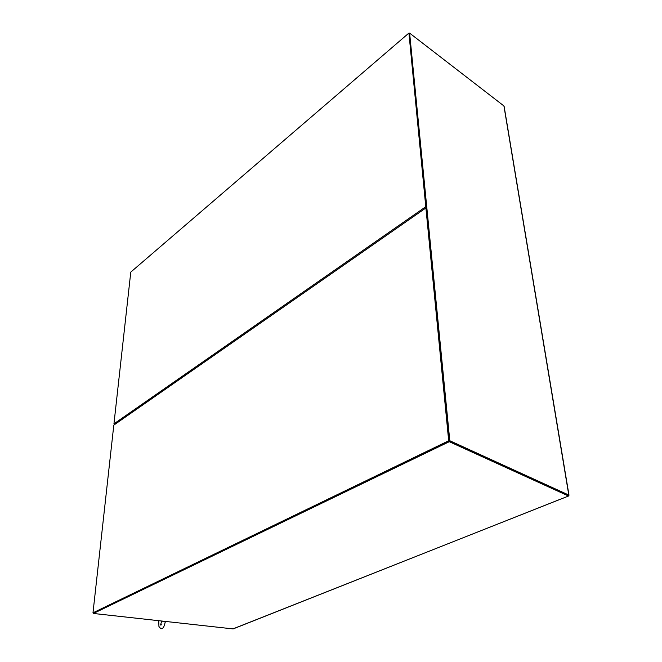 <?xml version="1.0" encoding="UTF-8"?>
<svg xmlns="http://www.w3.org/2000/svg" width="662" height="662" viewBox="0 0 662 662"><rect width="100%" height="100%" fill="white"/><g stroke="black" fill="none" stroke-linecap="round" stroke-linejoin="round"><path stroke-width="0.99" d="M409.621 33.125L449.796 440.727L568.799 495.044L503.923 105.953L409.621 33.125L409.199 33.489L426.237 207.016L426.295 208.1L425.782 206.726L426.237 207.016M408.942 33.29L425.782 206.726L113.947 423.837L114.352 424.516M408.793 33.174L130.778 272.107L113.947 423.837M409.199 33.489L449.208 441.008L449.796 440.727M568.799 495.044L568.493 495.714M568.286 495.342L449.208 441.008L568.435 495.375L568.542 496.02L232.941 628.892L93.408 613.467L449.275 441.703L568.542 496.02M93.441 613.103L449.208 441.008L92.986 612.813L113.806 425.12L426.005 207.885L449.275 441.703M93.408 613.467L93.466 612.929M232.941 628.892L233.454 628.751M166.774 621.577L164.391 621.841L162.082 621.055M166.352 621.527L162.844 621.138M92.986 612.813L448.687 440.768L425.931 208.249L426.369 208.456M448.687 440.768L449.208 441.008M425.972 207.909L113.806 425.12M414.627 88.799L414.586 88.377M412.947 71.678L412.906 71.264M444.856 396.662L444.922 397.316M442.257 370.232L442.324 370.869M504.096 106.21L569.006 495.234M233.247 628.867L559.042 499.736M165.31 621.866C164.267 626.07 163.39 628.155 162.678 628.097C161.727 629.297 160.469 628.743 158.921 626.442L158.764 620.691M161.545 624.82L160.552 625.027L161.702 621.014"/></g></svg>
